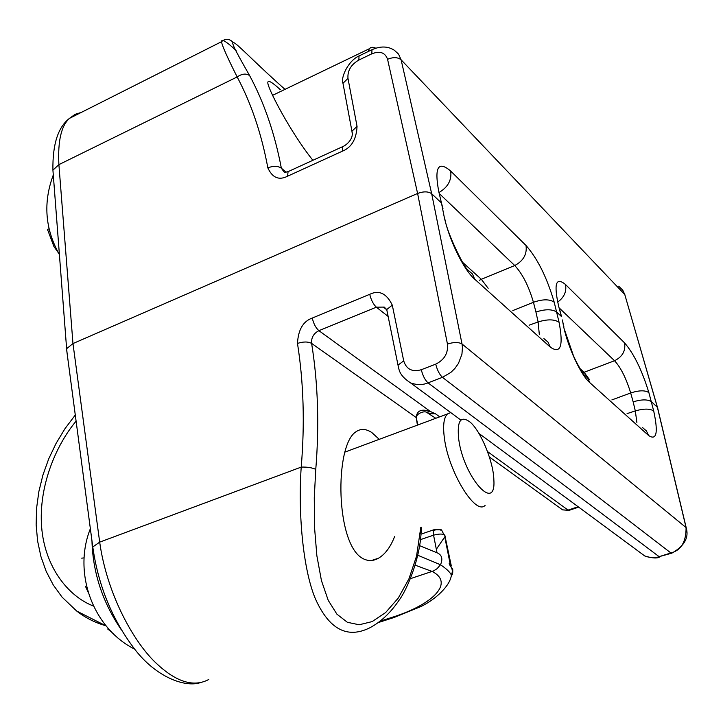 <?xml version="1.0" encoding="UTF-8"?>
<svg xmlns="http://www.w3.org/2000/svg" width="723" height="723" viewBox="0 0 723 723"><rect width="100%" height="100%" fill="white"/><g stroke="black" fill="none" stroke-linecap="round" stroke-linejoin="round"><path stroke-width="1.08" d="M444.79 535.101L451.242 565.63M410.438 578.653L433.366 571.007L437.126 568.658L440.488 564.753C442.964 559.087 441.988 555.174 437.542 552.996M436.34 549.272L445.151 536.321C444.482 533.773 440.614 533.384 433.565 535.165L437.008 552.724M449.128 563.75L452.725 569.281C452.914 573.791 452.435 575.625 451.288 574.794C449.625 571.776 446.028 568.432 440.488 564.753L417.758 555.237M434.586 529.507L433.565 530.483L433.565 535.165L420.443 539.629M451.288 574.794C452.969 571.766 452.544 568.649 449.986 565.458M485.097 505.422C475.481 515.734 448.612 472.029 444.428 438.364C442.738 425.72 443.75 417.587 447.465 413.954L450.736 412.589M458.734 439.385C463.741 477.297 496.15 513.637 493.863 479.964C493.583 462.042 480.867 431.08 470.067 422.069C460.596 415.11 456.819 420.885 458.734 439.385M367.971 51.631L369.336 48.739L370.754 47.601L373.005 47.257L375.698 48.134M107.7 629.01L111.839 632.236M88.143 592.236L85.441 586.263M91.966 540.813C92.842 572.679 102.603 602.313 121.256 629.697M84.13 557.858L81.717 558.165M49.056 228.829L47.465 229.336L47.872 230.773M47.465 229.336L53.927 246.543L58.265 252.643M53.854 182.196L54.984 197.008M48.793 231.36L49.607 231.08M394.613 536.52C390.61 546.877 385.314 554.071 378.725 558.093C373.475 561.129 368.26 561.319 363.073 558.662C335.409 544.753 334.397 445.775 355.77 431.893C360.605 428.459 365.955 428.676 371.821 432.535L379.241 439.34M284.989 89.363C233.222 43.606 216.954 18.192 249.616 75.581C264.175 102.612 274.758 133.475 281.346 168.17C277.786 165.82 273.285 165.73 267.853 167.899C272.39 177.813 278.961 180.578 287.573 176.213L342.341 151.206C351.514 147.519 356.421 139.241 357.054 126.38L347.98 78.382C347.383 70.7 351.007 64.591 358.852 60.045L371.821 53.818C379.918 50.682 385.169 52.508 387.564 59.295L417.605 193.457C423.597 191.27 428.287 191.36 431.676 193.719L441.464 202.973L438.87 192.056C434.143 167.384 438.084 160.379 450.682 171.035L526.019 245.486C537.56 258.608 546.95 277.505 554.198 302.196L559.078 322.286C554.442 319.204 547.447 319.087 538.102 321.961L535.942 312.029C545.259 309.001 552.218 309.037 556.818 312.137L561.346 316.43L558.734 306.525C553.601 283.904 555.851 276.566 565.494 284.501L624.573 342.892C625.811 350.8 622.467 356.746 614.55 360.732C620.804 367.537 626.181 378.283 630.682 392.969L633.158 401.861C641.599 399.313 647.7 399.259 651.459 401.699L657.388 407.311L657.822 408.622M624.573 342.892C633.836 353.574 641.943 370.149 648.883 392.616L653.7 410.953C658.364 432.67 656.665 440.858 648.603 435.508L589.724 382.584C580.967 375.183 568.197 347.89 563.606 326.534L562.413 319.964M559.069 322.286C563.579 346.019 560.65 354.297 550.266 347.103L474.668 279.15C463.271 269.453 448.052 237.713 443.66 214.144L441.464 202.973L442.973 208.613M526.019 245.486C527.194 254.171 523.434 260.849 514.74 265.531C522.512 273.881 528.748 286.136 533.438 302.286L512.842 310.556M372.716 49.345L371.974 49.706C380.56 45.92 388.052 46.127 394.469 50.348L398.572 54.135L401.111 59.81L624.771 294.523L622.792 290.248L618.698 286.2M638.599 551.414L644.726 555.942C650.104 557.966 654.893 558.201 659.123 556.665L428.016 382.856C422.801 385.106 416.999 385.133 410.61 382.928L460.903 420.09M659.801 556.945C657.153 558.581 652.137 558.255 644.753 555.951L478.915 433.411M387.564 59.295C393.249 56.963 397.767 57.135 401.111 59.81L431.676 193.719L462.024 343.985L462.458 347.429L461.934 354.252L458.418 363.47L454.857 368.486L450.8 372.453L442.449 377.334L670.881 552.959C681.102 550.348 686.163 541.879 686.073 527.564L657.388 407.311L624.771 294.523L657.469 407.392M529.082 325.205L538.102 321.961L539.313 334.442M653.7 410.953C649.914 408.522 643.786 408.513 635.309 410.908L636.891 422.476M589.616 379.819L584.067 372.282L614.55 360.732L559.882 308.585M488.152 288.287L481.355 279.304L514.74 265.531L440.497 194.713M560.56 508.377L562.621 509.869L569.245 510.302L578.689 507.139M352.345 134.361L351.938 131.215L357.054 126.38M387.302 312.372L386.733 309.543L392.3 305.151C386.624 293.421 379.105 289.806 369.733 294.306L312.273 318.057C303.127 321.274 298.201 329.733 297.487 343.425C303.624 382.449 304.871 423.678 301.22 467.094L99.684 542.142L72.969 343.561L66.624 348.694L67.085 353.149M369.598 627.907C347.103 638.942 329.028 629.227 315.373 598.771C302.648 568.441 298.057 511.396 301.22 467.094C307.176 466.895 312.029 467.654 315.77 469.372C319.385 425.124 318.003 383.127 311.613 343.389C311.188 337.641 313.619 333.402 318.906 330.673L430.492 411.559L426.118 412.218M53.303 175.002L52.924 170.149L58.897 164.627C57.695 141.211 61.22 125.793 69.471 118.373L75.102 114.324L81.301 112.408M236.105 50.547C226.389 41.464 221.509 38.518 221.482 41.717C222.196 45.847 227.42 57.587 237.162 76.954C251.315 103.525 261.545 133.836 267.853 167.899M208.766 679.475L208.82 679.448C193.303 687.79 175.147 681.78 154.333 661.409C132.761 640.126 106.859 593.466 99.684 542.142L92.779 546.959L93.222 550.393M671.54 553.249L659.123 556.665L670.881 552.959L671.83 553.158C683.94 546.299 688.82 538.192 686.461 528.829L686.073 527.564L462.024 343.985C458.599 342.033 453.737 342.06 447.447 344.049L417.605 193.457L72.969 343.561L58.897 164.627L237.162 76.954C241.979 73.692 246.127 73.231 249.616 75.581M427.908 412.779L429.408 413.692L435.427 413.746L430.492 411.559C421.518 408.531 416.764 410.519 416.222 417.523L311.613 343.389C307.971 341.536 303.262 341.545 297.487 343.425M417.831 424.979L416.222 417.523L417.415 425.133M315.77 469.372L314.27 497.731L314.532 527.365L316.864 555.725L321.437 580.587L328.224 600.334L336.909 614.17L347.356 622.286L359.159 624.771L372.146 621.599L385.585 612.598L398.283 598.048L408.974 578.743L416.547 556.114L420.768 527.528M280.28 89.643L280.298 89.661C272.354 82.35 268.206 79.901 267.835 82.286C266.66 86.643 290.438 132.354 312.887 160.289M415.183 565.16L432.146 571.477C454.487 582.738 433.375 604.473 391.848 617.415L380.081 621.193M391.848 617.415L394.162 617.46L420.949 606.534C436.828 598.734 450.528 584.988 451.405 574.939M106.019 625.802L105.422 625.63C95.165 622.675 85.838 618.011 77.451 611.622M433.565 530.483L437.587 529.281L441.22 530.239M93.466 606.046C68.233 596.412 44.699 566.904 41.618 526.832C38.5 486.778 55.644 445.621 76.096 421.129M648.883 392.616C645.169 390.131 639.096 390.248 630.682 392.969L611.884 399.909M565.494 284.501C566.787 291.477 564.175 297.352 557.65 302.124M554.198 302.196C549.643 299.033 542.72 299.069 533.438 302.286L535.942 312.029M450.682 171.035C451.875 179.928 448.052 187.058 439.195 192.399M474.668 279.15L472.49 274.017L468.079 270.176C464.726 269.101 446.796 232.291 445.097 219.873L445.097 219.864M550.266 347.103L547.989 342.106L543.913 338.59M589.724 382.584L587.627 377.912L583.524 374.324C582.937 373.529 575.707 361.645 573.203 355.02L564.618 330.113M648.603 435.508L646.434 430.944L642.639 427.655M633.158 401.861L635.309 410.908L627.076 413.619M582.675 372.896L584.067 372.282L580.018 368.613M479.322 280.316L481.355 279.304L462.756 262.467M447.447 344.049C448.314 353.158 444.41 359.855 435.725 364.139C437.252 370.149 439.494 374.55 442.449 377.334L428.016 382.856C425.034 380.09 422.792 375.716 421.292 369.724C412.227 372.264 406.371 369.308 403.714 360.876L398.012 365.124L398.554 367.808M342.341 151.206L342.675 146.652L343.552 146.263M288.974 171.234L288.07 171.649L287.573 176.213M343.642 86.868L342.973 83.308L347.98 78.382M358.852 60.045L359.042 55.933L359.81 55.563M286.091 172.173L281.346 168.17L284.401 172.463L288.07 171.649L342.675 146.652C346.172 145.278 354.116 138.924 351.938 131.215L342.973 83.308C340.479 77.912 348.061 60.804 359.042 55.933L371.974 49.706L371.821 53.818M435.725 364.139L421.292 369.724M403.714 360.876L392.3 305.151M312.273 318.057C313.592 323.732 315.806 327.935 318.906 330.673L376.358 307.176C373.33 304.338 371.125 300.045 369.733 294.306M388.134 316.448L376.358 307.176L384.211 307.076L386.733 309.543L398.012 365.124C399.213 368.739 397.993 374.641 410.601 382.928M487.51 451.577L568.079 510.095L578.129 506.724M435.427 413.746L439.692 416.846M369.607 627.898C380.732 622.078 390.501 612.914 398.933 600.424C405.476 592.191 419.159 562.584 421.057 533.746L420.425 531.875M393.375 617.713L378.274 622.566M450.275 564.591L444.844 537.279L445.061 535.906C438.698 527.184 445.485 530.61 434.161 529.661L421.021 534.152M75.282 415.011L64.998 428.649L56.096 443.353L48.694 458.906L42.91 475.074L38.852 491.613L36.575 508.287L36.15 524.826L37.596 541.003L40.931 556.565L46.145 571.278L53.231 584.907L62.124 597.198L76.719 611.071L106.127 625.919M419.593 545.657L437.433 552.959M447.465 413.954L344.799 452.146M369.336 48.739L272.589 95.337M134.65 649.127C93.168 628.432 72.607 573.068 90.357 528.703M53.285 174.984C43 202.576 45.034 229.119 59.413 254.604M378.725 558.093L371.749 560.461M561.527 316.611L559.81 310.113M657.803 408.703L686.19 527.673M563.877 326.814L562.377 320.099M624.32 293.176L624.862 294.623M568.92 510.411L562.621 509.869L489.381 456.99M383.425 307.158L386.787 309.815M416.755 418.03C414.912 414.333 424.085 410.366 426.678 412.363L435.788 418.301M69.48 118.364C58.012 127.158 52.49 144.419 52.924 170.149L66.624 348.694M232.634 41.907C228.956 38.482 225.233 38.418 221.482 41.717L69.471 118.373M66.525 348.929L92.779 546.959C98.292 585.82 112.354 620 134.957 649.507C155.707 676.547 184.437 687.853 200.379 682.639M421.554 527.257L421.157 532.49"/></g></svg>
